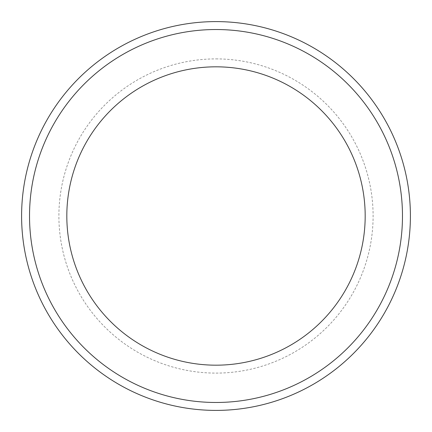 <?xml version="1.0" encoding="UTF-8"?>
<svg xmlns="http://www.w3.org/2000/svg" width="432" height="432" viewBox="0 0 432 432"><rect width="100%" height="100%" fill="white"/><g stroke="black" fill="none" stroke-linecap="round" stroke-linejoin="round"><path stroke-width="0.32" stroke-dasharray="2.16 1.62" d="M216 29.527A186.473 186.473 0 0 1 377.492 309.236A186.473 186.473 0 0 1 54.508 309.236A186.473 186.473 0 0 1 216 29.527M216 21.6A194.4 194.4 0 0 1 384.356 313.2A194.4 194.4 0 0 1 47.644 313.2A194.4 194.4 0 0 1 216 21.6M216 58.892A157.108 157.108 0 0 1 352.058 294.554A157.108 157.108 0 0 1 79.942 294.554A157.108 157.108 0 0 1 216 58.892"/><path stroke-width="0.65" d="M216 21.6A194.4 194.4 0 0 1 384.356 313.2A194.4 194.4 0 0 1 47.644 313.2A194.4 194.4 0 0 1 216 21.6A194.4 194.4 0 0 1 384.356 313.2A194.4 194.4 0 0 1 47.644 313.2A194.4 194.4 0 0 1 216 21.6M216 29.527A186.473 186.473 0 0 1 377.492 309.236A186.473 186.473 0 0 1 54.508 309.236A186.473 186.473 0 0 1 216 29.527M216 66.82A149.18 149.18 0 0 1 345.195 290.59A149.18 149.18 0 0 1 86.805 290.59A149.18 149.18 0 0 1 216 66.82"/></g></svg>
